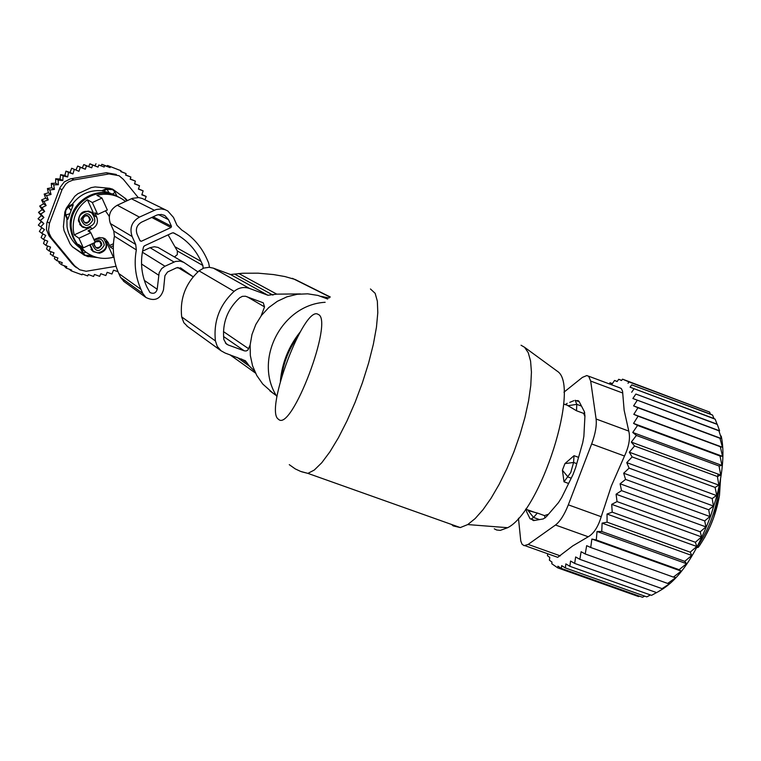 <?xml version="1.0" encoding="UTF-8"?>
<svg xmlns="http://www.w3.org/2000/svg" width="761" height="761" viewBox="0 0 761 761"><rect width="100%" height="100%" fill="white"/><g stroke="black" fill="none" stroke-linecap="round" stroke-linejoin="round"><path stroke-width="1.14" d="M117.232 196.357C95.8 183.591 66.093 204.471 70.659 229.185C71.972 237.546 75.9 244.367 82.445 249.646L83.891 250.711M64.714 213.432L66.911 218.711L67.025 226.692C68.319 234.968 72.209 241.713 78.687 246.935L80.257 248.086L82.283 252.348L84.357 254.764M84.005 254.507L84.947 255.192L83.225 253.032L81.627 249.056M111.867 189.242L106.102 188.804L101.755 190.716C89.532 189.831 79.715 194.35 72.333 204.252L73.246 204.804L67.815 219.311L66.911 218.711M72.333 204.252L67.406 206.669M84.947 255.192L91.891 255.677M115.282 195.396L108.909 192.638L101.755 190.716M116.928 196.195L115.092 192.295L112.733 189.679L107.111 189.318L102.754 191.23M73.246 204.804L67.786 207.601L65.807 210.312L65.522 213.651L67.815 219.311M118.802 197.185C97.341 183.829 66.939 204.776 71.572 229.812C72.894 238.203 76.832 245.042 83.396 250.331L85.337 251.729M90.359 232.4L89.322 230.117L92.423 228.69C96.98 226.007 98.416 222.164 96.733 217.17L94.735 215.972L87.391 199.734C76.794 207.563 72.143 218.007 73.437 231.087L74.217 234.921L78.954 238.212L83.329 247.848L78.526 244.414L85.318 251.72C93.793 257.989 103.154 259.843 113.408 257.256L114.064 257.713M125.527 201.427L121.988 198.897C114.15 194.274 105.798 193.085 96.913 195.349L101.984 198.088L92.328 202.531L87.391 199.734M113.437 243.739L109.555 245.537L110.412 247.106L113.303 249.018M109.555 245.537L108.167 242.455L105.379 239.049L103.696 238.098L99.244 237.508L93.936 239.534M113.408 257.256L106.102 241.113C107.853 247.306 105.636 251.339 99.482 253.242L93.023 251.577L89.703 244.899M78.954 238.212L90.854 232.723L95.211 242.35L83.329 247.848M89.322 230.117L88.076 230.887M74.217 234.921L90.445 227.425L86.649 228.214L82.892 227.254L81.788 226.569L78.373 220.852C79.315 212.338 83.786 209.541 91.786 212.452L94.735 215.972M90.854 232.723L88.086 230.906M105.437 210.864L109.28 216.324M101.984 198.088L107.349 209.988L97.703 214.431L94.859 212.776L96.733 217.17M108.823 215.981L109.299 216.162M97.703 214.431L92.328 202.531M81.047 225.608L80.314 225.132M82.74 219.092L84.633 216.057M88.942 211.206L89.769 211.691M81.779 226.093L79.677 224.333M88.01 211.016L90.702 212.252M86.288 227.805L82.026 226.255C76.614 218.654 78.44 213.689 87.515 211.368L91.567 212.776C97.227 220.367 95.467 225.37 86.288 227.805M92.89 219.996C89.475 212.005 85.479 211.729 80.913 219.178C84.328 227.168 88.324 227.444 92.89 219.996M92.167 250.483L91.501 250.027M94.174 243.682L95.791 241.294M92.823 250.959L90.987 249.332M102.668 237.746L103.116 238.05C108.547 245.622 106.73 250.578 97.674 252.928L93.261 251.273L90.093 244.719M92.404 243.653L92.309 244.338C95.715 252.3 99.701 252.557 104.257 245.128C103.096 239.087 99.777 237.48 94.288 240.295M78.944 171.301L71.667 168.238L78.944 171.301L80.305 167.315L77.67 166.041L76.033 169.855M70.06 172.452L65.96 171.12L64.847 175.458L67.662 176.961L68.5 172.433L72.923 173.927L70.06 172.452L71.667 168.238M54.849 256.866L57.931 258.017L56.847 260.652L54.402 258.664L54.849 256.866L50.264 254.098L50.958 251.672M40.666 226.864L38.335 225.123L41.227 221.651L43.834 223.553L40.666 226.864L44.452 229.584L41.693 233.218L45.765 235.491L43.444 239.401L47.743 241.199L45.888 245.337L50.568 247.087L48.999 250.94L46.611 249.018L47.543 245.955M45.888 245.337L43.52 243.453L44.766 239.953M43.444 239.401L41.094 237.565L42.911 233.893M41.693 233.218L39.353 231.43L41.807 227.682M41.227 221.651L38.05 218.74L40.371 220.424L43.834 223.553M38.05 218.74L41.303 215.639L38.497 212.357L40.828 213.993L43.919 217.484L40.371 220.424M43.938 201.475L41.579 199.934L45.631 198.174L48.285 199.867L43.938 201.475L46.155 205.565L42.017 207.648L44.69 211.463L42.074 209.675L38.497 212.357M42.074 209.675L39.686 206.06L42.017 207.648M46.155 205.565L43.52 203.824L39.686 206.06M43.52 203.824L41.579 199.934M45.631 198.174L44.167 194.065L46.545 195.558L48.285 199.867M64.847 175.458L60.604 174.64L60.014 179.054L55.686 178.749L55.62 183.182L51.272 183.401L51.719 187.786L54.431 189.394L49.807 189.984L51.054 194.455L48.381 192.809L44.167 194.065M48.381 192.809L47.41 188.528L49.807 189.984M51.719 187.786L47.41 188.528M98.768 164.994L104.171 167.02L98.768 164.994L98.055 167.106L92.642 165.061L91.72 167.81L86.459 165.831L85.318 169.208L77.67 166.041M82.359 167.781L83.786 164.576L86.459 165.831M91.72 167.81L83.786 164.576M88.723 166.402L89.912 163.805L92.642 165.061M98.055 167.106L89.912 163.805M95.03 165.708L95.991 163.739M138.492 188.823L143.144 190.868L141.803 194.835L146.207 196.471L141.907 194.531M144.932 199.81L146.207 196.471M145.208 245.48L143.81 246.355M59.206 261.537L58.939 262.669L61.422 264.685L62.259 262.669L56.847 260.652M63.838 265.579L66.245 268.091L71.667 270.079L71.315 270.906L69.165 269.166M48.999 250.94L54.012 252.814L52.68 256.057M43.919 217.484L41.303 215.639M101.118 165.641L101.841 164.3L107.063 166.259L107.501 165.47L121.037 170.749L107.501 165.47M120.818 171.425L126.088 173.613L120.752 171.615L121.037 170.749M125.67 174.878L130.882 177.056L125.603 175.078L126.088 173.613M130.255 178.94L135.41 181.118L134.497 183.858L139.52 185.741L134.583 183.62M117.984 271.639L113.513 270.203L111.934 274.017L107.168 272.305L105.827 275.53L100.785 273.713L99.681 276.338L94.44 274.445L93.593 276.462L88.305 274.55L87.715 275.939L82.369 273.998L82.017 274.816L71.315 270.906M66.245 268.091L66.825 266.692L61.422 264.685M104.171 167.02L104.657 165.565L101.841 164.3M107.063 166.259L110.069 167.601L110.355 166.735M138.188 197.518L123.339 179.32L119.077 175.715L108.994 173.936L72.799 180.129L68.538 181.898L65.788 184L62.002 189.765L49.465 223.268L48.542 230.088L49.237 233.475L51.291 237.575L74.578 265.779L72.19 263.896L49.065 235.891L46.44 229.565L46.878 222.764L60.119 187.368L64.266 181.917L70.412 178.854L106.359 172.718L116.328 174.459M74.578 265.779L79.724 269.784L86.117 271.268L116.053 266.274M86.25 255.981L72.257 246.669M94.963 256.857L89.817 256.4M126.878 200.799L124.376 197.746L112.904 189.365L109.679 188.3L95.144 186.93L91.215 187.606L77.869 193.732L74.787 196.29L66.255 208.286L64.847 212.043L63.42 226.664L64.067 230.602L70.117 243.91L72.438 246.811M111.953 188.88L112.571 189.28M113.399 189.689L124.376 197.746M127.391 200.571L125.223 198.174M97.503 257.579L87.819 256.438M83.777 254.83L88.247 256.752M84.538 255.382L72.647 246.973M72.19 263.896L74.74 266.321M110.069 167.601L104.657 165.565M139.52 185.741L138.397 189.099L143.144 190.868M130.882 177.056L130.179 179.158L135.41 181.118M85.318 169.208L80.305 167.315M68.5 172.433L65.96 171.12M67.662 176.961L63.106 175.981L60.604 174.64M63.106 175.981L62.783 180.585L60.014 179.054M62.783 180.585L58.15 180.119L55.686 178.749M58.15 180.119L58.359 184.742L55.62 183.182M58.359 184.742L53.698 184.809L51.272 183.401M54.431 189.394L53.698 184.809M51.054 194.455L46.545 195.558M44.69 211.463L40.828 213.993M72.923 173.927L74.255 169.532M124.129 281.637L120.561 277.404L118.792 273.513C113.522 261.594 112.057 249.161 114.397 236.205L136.343 249.903L135.705 244.452L132.138 236.528C129.322 228.11 131.748 221.651 139.425 217.123L156.186 209.522L161.123 208.914L165.023 209.665L167.724 210.921L173.46 217.389L176.99 225.304L181.746 230.041C192.952 237.08 201.294 246.631 206.773 258.692L208.6 262.802L209.532 267.32M114.397 236.205L113.789 231.049L110.412 223.563L132.138 236.528M142.364 252.195L164.975 266.226L161.665 268.585L159.144 272.761L157.204 289.256C155.976 293.137 153.551 294.212 149.927 292.481L146.73 286.678C141.146 273.912 140.062 260.69 143.487 247.011L144.495 245.803L172.262 232.923L173.812 232.942L178.902 235.805C188.785 242.141 196.167 250.664 201.028 261.365L202.864 265.475L203.139 268.319M164.975 266.226L175.477 261.461L180.157 261.118L183.839 262.393L197.908 271.848M142.554 251.178L150.041 247.696L174.003 262.022M183.382 262.145L158.022 247.42L154.388 246.735L150.041 247.696M174.497 256.942L177.303 254.621L177.361 250.987L202.864 265.475M168.105 234.854L177.361 250.987M141.289 241.294L171.016 227.51L171.472 226.302L168.514 219.682L164.994 215.677L161.465 214.45L157.127 214.973L141.66 222.107C136.866 224.933 135.353 228.966 137.104 234.226L140.091 240.847L141.289 241.294L139.919 240.486M180.481 267.834L193.208 276.804M181.07 268.186L176.581 267.786L167.563 271.991L164.918 275.71L163.491 289.808C160.514 299.159 154.664 301.717 145.941 297.484L142.811 293.48L140.956 289.37C135.391 276.766 133.86 263.61 136.343 249.903M165.537 209.855L142.383 198.535L138.749 197.575L132.243 198.364L117.289 205.232C110.031 209.494 107.739 215.61 110.412 223.563M272.952 393.123L262.735 384.02L256.761 375.477L252.576 365.86L250.34 355.558L250.141 344.952L251.996 334.45L255.829 324.471L261.499 315.387L268.776 307.558L277.385 301.28L286.992 296.8L297.228 294.279L307.691 293.822L317.984 295.439L327.715 299.054M494.289 528.819L496.676 530.008L500.3 530.379L507.673 527.696C540.852 511.278 580.567 385.722 557.461 371.349L555.863 370.179M451.615 524.491L453.175 525.899L460.291 527.573L467.739 524.567L475.111 518.612L483.007 509.718L491.121 498.17L499.168 484.348L506.855 468.757L513.884 451.967L519.991 434.598L524.957 417.313L528.591 400.743L530.769 385.494L531.435 372.119L530.579 361.075L528.258 352.714L524.576 347.292L521.047 345.237M669.994 583.478L667.682 583.44L585.228 553.979L581.119 551.725L579.825 559.325L662.051 588.653L669.994 583.478M660.129 590.555C679.031 579.787 695.887 554.902 710.707 515.891L716.833 495.991L715.102 487.411L718.869 485.147L717.385 476.5L720.715 475.064L719.031 465.979L721.942 465.418L720.011 456.01L722.531 456.353L720.306 446.717L722.436 447.259L719.935 438.241L721.418 438.555L718.917 430.793L632.876 398.507L635.873 394.046L717.309 424.429L719.592 430.821L718.917 430.793M716.377 495.563L712.191 498.56L629.109 468.129L626.76 462.631L632.125 456.923L629.318 452.215L634.56 445.975L631.326 442.103L636.377 435.444L632.743 432.457L637.556 425.466L633.561 423.392L638.079 416.191L633.808 414.345L637.956 407.744L633.599 405.879L637.204 400.353M667.682 583.44L675.863 577.589L673.399 577.095L681.238 571.121L679.097 569.694L686.574 563.711L684.719 561.342L691.787 555.463L690.17 552.153L696.8 546.493L695.364 542.26L701.537 536.914L700.234 531.796L705.932 526.888L704.705 520.914L709.918 516.538L708.71 509.784L713.428 506.036L712.191 498.56M657.437 592.153L663.744 588.396L662.051 588.653M656.543 592.581L651.549 595.349L569.837 566.289L570.56 561.028L574.669 563.425L575.658 556.966L579.825 559.325M650.446 594.959L646.802 596.881L565.356 567.934L565.87 563.891L569.837 566.289M644.719 596.148L642.512 597.261L561.333 568.429L561.675 565.632L565.356 567.934M639.459 596.177L638.631 596.586L557.737 567.858L557.927 566.203L561.333 568.429M716.833 495.991C723.045 471.363 724.51 451.387 721.219 436.063M681.238 571.121L591.858 539.045L590.736 547.501L586.664 545.656L585.228 553.979M721.418 438.555L633.599 405.879M719.935 438.241L637.956 407.744M722.436 447.259L633.808 414.345M720.306 446.717L638.079 416.191M722.531 456.353L633.561 423.392M720.011 456.01L637.556 425.466M721.942 465.418L632.743 432.457M719.031 465.979L636.377 435.444M720.715 475.064L631.326 442.103M717.385 476.5L634.56 445.975M718.869 485.147L629.318 452.215M715.102 487.411L632.125 456.923M716.434 495.516L626.76 462.631M713.428 506.036L623.668 473.209L625.561 479.411L708.71 509.784M709.918 516.538L620.091 483.787L621.518 490.626L704.705 520.914M705.932 526.888L616.087 494.222L617.047 501.594L700.234 531.796M701.537 536.914L611.711 504.353L612.215 512.163L695.364 542.26M696.8 546.493L607.031 514.036L607.088 522.179L690.17 552.153M691.787 555.463L602.113 523.13L601.751 531.492L684.719 561.342M686.574 563.711L597.033 531.501L596.272 539.968L679.097 569.694M673.399 577.095L590.736 547.501M656.648 592.619L574.669 563.425M557.737 567.858L551.792 563.749L551.982 562.113L549.404 560.21L549.737 557.452L547.454 555.673L547.692 553.761M719.592 430.821L632.876 398.507M630.07 387.197L631.706 384.857L712.581 415.087L713.961 418.531L630.07 387.197L715.159 419.178L717.062 424.134L635.873 394.046M628.025 383.297L628.995 381.927L709.594 412.072L710.432 414.108L631.706 384.857M609.257 383.896L610.027 382.745L612.282 383.791L614.565 380.462L617.104 381.594L618.712 379.282L621.556 380.529L622.517 379.159L628.995 381.927M518.45 518.241L520.771 540.928L522.036 544.21L524.11 545.675L528.163 544.419L555.492 525.023C560.125 521.447 564.396 514.721 568.324 504.838L591.649 443.958L624.496 456.02C629.024 446.336 630.45 438.022 628.776 431.087L624.134 410.179L622.555 391.144L621.271 388.529L619.34 387.663M631.668 392.267L634.008 388.861M709.594 412.072L622.517 379.159M618.712 379.282L621.651 380.386M614.565 380.462L617.209 381.442M610.027 382.745L612.386 383.63M591.649 443.958C595.349 433.932 596.833 425.608 596.101 419.007L590.679 381.071L588.729 376.381L586.855 375.534L582.403 377.389L563.958 392.172M624.496 456.02L611.406 485.86L601.209 516.719C598.127 526.859 593.808 533.547 588.243 536.771L572.719 545.913L557.718 557.328L525.128 545.723M531.692 519.344L533.48 520.619L543.297 518.926L546.35 516.719L558.46 502.64L561.751 497.428L572.985 474.598L575.582 467.825L582.726 442.674L583.877 436.253L584.943 415.915L584.362 411.644L579.188 401.646L577.066 400.638L579.016 401.361M567.24 403.349L565.271 404.595M576.562 400.781L577.066 400.638M718.042 474.074L717.566 477.442M555.149 556.415L557.718 557.328M710.432 414.108L712.581 415.087M713.961 418.531L715.159 419.178M591.858 539.045L596.272 539.968M597.033 531.501L601.751 531.492M602.113 523.13L607.088 522.179M607.031 514.036L612.215 512.163M611.711 504.353L617.047 501.594M616.087 494.222L621.518 490.626M620.091 483.787L625.561 479.411M623.668 473.209L629.109 468.129M330.284 297.009L295.211 279.506L284.937 276.557L273.551 274.569L258.16 273.18L242.635 273.247L230.526 274.512L213.346 268.148L209.104 267.292L203.739 268.091L199.021 270.849C185.532 283.377 179.748 298.731 181.679 316.909L183.801 322.645L187.805 326.707M230.526 274.512L267.929 295.258L249.503 288.438C243.91 286.602 238.773 287.582 234.112 291.368C219.606 304.866 213.375 321.38 215.42 340.928L217.266 346.398L220.994 350.735L225.123 353.037L245.356 360.724L249.522 366.269L254.564 371.083M229.879 354.769L238.269 360.704M329.123 297.989L321.094 296.352M300.414 293.917L276.776 294.146L267.929 295.258M223.544 336.505L244.319 350.85L228.167 344.971L226.398 343.991L223.858 339.587C222.145 323.121 227.396 309.194 239.62 297.827L242.369 296.343L245.461 296.238L263.287 302.83L264.533 306.873L261.147 315.844M250.141 344.99L247.867 350.07L246.193 350.973L244.319 350.85M700.415 544.343L698.294 547.311L696.753 547.625M584.705 412.567L583.639 413.394L584.914 416.467M548.51 514.217L544.515 515.616L545.123 517.956M583.639 413.394L576.505 410.759L566.251 404.662M568.619 483.473L564.025 481.808L562.408 470.203L564.938 463.592L573.585 462.479L574.022 455.687L564.938 463.592M578.56 457.342L574.022 455.687M526.203 509.309L526.688 511.849L530.056 518.745L531.045 519.107L533.518 517.442L537.361 513.047L528.153 510.612L533.518 517.442L539.492 519.582M544.515 515.616L537.361 513.047M564.025 481.808L570.779 472.505L573.585 462.479L576.771 463.639M576.505 410.759L576.79 404.348L575.164 400.267M82.283 252.348L83.225 253.032L85.945 252.195M91.215 255.972L91.063 255.287M108.909 192.638L107.111 189.318L106.102 188.804M69.432 213.851L65.922 214.935L65.027 214.355M68.033 206.317L70.802 210.179M112.542 193.998L115.092 192.295M108.167 242.455L106.102 241.113M92.423 228.69L90.445 227.425M113.332 245.746L110.412 247.106M96.333 213.622L95.334 214.079M82.73 218.94L83.862 216.59L86.278 215.648L88.257 216.276L89.741 219.415L88.599 221.765L86.164 222.697L84.176 222.041L82.73 219.006M90.511 219.596C87.439 224.609 84.747 224.428 82.454 219.054C85.527 214.041 88.209 214.221 90.511 219.596M94.107 244.043L94.488 242.692M95.02 241.922L99.691 241.427L101.099 244.5L100.861 245.546L99.51 247.201L96.942 247.725L95.477 247.087L94.107 244.119M94.916 241.694C98.645 239.477 100.966 240.476 101.869 244.709C98.806 249.703 96.124 249.532 93.831 244.176L94.174 242.835M51.995 238.488L49.76 236.804M62.002 189.765L59.691 188.424M49.465 223.268L47.249 221.689M108.994 173.936L106.359 172.718M73.931 179.891L71.534 178.626M113.789 231.049L135.705 244.452M144.333 280.409L157.204 289.256M141.536 264.019L158.63 275.159M175.62 247.106L201.028 261.365M151.724 217.446L171.016 227.51M177.77 267.425L192.438 276.3M120.561 277.404L142.811 293.48M118.792 273.513L140.956 289.37M117.289 205.232L139.425 217.123M131.368 198.735L154.321 210.236M153.132 216.79L171.472 226.302M158.45 214.583L168.514 219.682M325.137 302.288C281.522 304.695 253.175 360.257 276.956 396.652M300.129 332.043C288.6 346.521 282.017 362.921 280.371 381.232M281.56 376.999C283.634 362.436 288.923 349.09 297.437 336.98M318.146 314.388C304.343 304.419 264.067 410.921 278.459 419.244C291.368 433.085 334.336 319.649 318.146 314.388M301.622 471.772L307.92 473.38L314.303 470.032L321.741 462.764L329.913 451.825L338.464 437.67L346.997 420.9L355.121 402.284L362.436 382.688L368.609 363.045L373.356 344.257L376.457 327.201L377.798 312.647L377.351 301.204L375.154 293.327L370.445 288.971M568.324 504.838L601.209 516.719M528.163 544.419L560.334 555.882M555.492 525.023L588.243 536.771M628.776 431.087L596.101 419.007M590.679 381.071L622.745 393.028M213.346 268.148L249.503 288.438M199.021 270.849L234.112 291.368M181.679 316.909L215.42 340.928M241.503 358.992L247.258 363.083M237.08 357.385L249.522 366.269M292.424 278.326L330.112 297.151M238.754 273.494L276.776 294.146M235.187 274.379L272.933 295.097M247.135 296.771L264.533 306.873M223.477 331.606L248.704 348.785M225.361 343.002L228.167 344.971M704.629 537.542L710.175 526.46L713.723 517.48L719.269 496.296M697.285 546.636C707.625 531.539 714.579 514.189 718.156 494.593L719.183 486.022M571.226 478.184L568.01 477.014L562.408 470.203M581.48 406.089L576.79 404.348L568.296 405.661M78.687 246.935L82.445 249.646M83.396 250.331L85.318 251.72M90.873 211.9L91.786 212.452M104.666 238.593L105.36 239.03M82.026 226.255L81.075 225.637M84.176 222.041L82.74 218.997L83.387 217.151L85.536 215.724L87.896 216.057M93.261 251.273L92.281 250.578M95.03 241.941L99.406 241.237M95.477 247.087L94.117 244.11L94.516 242.673M112.086 188.956L112.904 189.365M74.121 265.846L76.547 267.758M173.185 232.761L178.902 235.805M177.751 267.425L192.6 276.414M123.52 281.19L145.941 297.484M163.682 215.021L164.994 215.677M276.348 395.615L269.851 390.85M289.275 464.667L295.239 468.89L300.614 471.411L307.92 473.38L460.291 527.573M557.461 371.349L524.576 347.292M507.673 527.696L467.739 524.567M710.707 515.891L709.747 515.511M578.579 400.885L577.723 400.562M619.34 387.653L588.405 376.115M186.883 326.041L220.994 350.735M230.145 354.864L255.515 373.099M720.543 479.021L719.468 495.44C715.949 515.121 708.891 532.415 698.294 547.311M566.289 404.976L563.673 404.005M535.202 512.543L525.642 509.109M534.698 520.419L531.045 519.107M573.908 400.666L569.742 402.379M579.254 401.779L575.849 400.514"/></g></svg>
